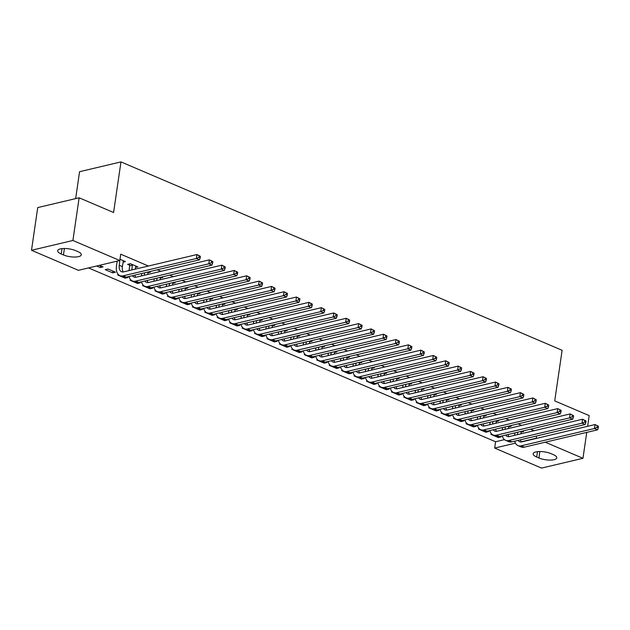 <?xml version="1.0" encoding="UTF-8"?>
<svg xmlns="http://www.w3.org/2000/svg" width="630" height="630" viewBox="0 0 630 630"><rect width="100%" height="100%" fill="white"/><g stroke="black" fill="none" stroke-linecap="round" stroke-linejoin="round"><path stroke-width="0.94" d="M88.531 267.915L495.59 441.74L494.668 448.064L515.442 443.15M78.403 270.309L31.5 250.283L72.899 240.487L119.802 260.521L78.403 270.309M72.899 240.487L79.128 197.796L37.729 207.585L31.5 250.283M75.647 198.615L79.569 171.699L120.968 161.91L562.117 350.288L554.731 400.893L589.192 415.603L587.633 426.297M586.743 432.393L582.963 458.301L541.564 468.09L494.668 448.064M112.691 272.853L115.487 272.191L108.021 269.002L105.226 269.664L112.691 272.853L112.943 271.105M135.474 267.459L137.868 266.892L130.402 263.71L127.606 264.372L129.623 265.23M137.694 282.618L137.568 283.476L140.372 282.815L139.238 282.334M137.568 283.476L130.111 280.287L131.008 280.074M160.351 278.09L162.745 277.523L161.619 277.035M162.579 293.241L162.453 294.1L165.249 293.438L164.123 292.958M162.453 294.1L154.988 290.91L155.893 290.698M185.236 288.713L187.63 288.146L186.504 287.666M187.456 303.865L187.338 304.723L190.134 304.062L189.008 303.581M187.338 304.723L179.873 301.534L180.771 301.321M210.113 299.337L212.507 298.77L211.381 298.289M212.341 314.488L212.216 315.346L215.011 314.685L213.885 314.205M212.216 315.346L204.75 312.165L205.656 311.945M234.998 309.96L237.392 309.393L236.266 308.913M237.226 325.111L237.1 325.978L239.896 325.316L238.77 324.828M237.1 325.978L229.635 322.788L230.533 322.576M259.875 320.583L262.269 320.016L261.143 319.536M262.104 335.743L261.978 336.601L264.773 335.94L263.647 335.459M261.978 336.601L254.512 333.412L255.418 333.199M284.76 331.215L287.154 330.648L286.028 330.159M286.989 346.366L286.863 347.224L289.658 346.563L288.532 346.083M286.863 347.224L279.397 344.035L280.295 343.822M309.637 341.838L312.031 341.271L310.905 340.791M311.866 356.989L311.74 357.848L314.535 357.186L313.409 356.706M311.74 357.848L304.274 354.659L305.18 354.446M334.522 352.461L336.916 351.894L335.79 351.414M336.751 367.613L336.625 368.471L339.42 367.81L338.294 367.329M336.625 368.471L329.159 365.29L330.065 365.077M359.399 363.085L361.801 362.518L360.667 362.037M361.628 378.236L361.502 379.102L364.298 378.441L363.171 377.953M361.502 379.102L354.036 375.913L354.942 375.7M384.284 373.708L386.678 373.141L385.552 372.661M386.513 388.868L386.387 389.726L389.183 389.064L388.056 388.584M386.387 389.726L378.921 386.536L379.827 386.324M409.161 384.339L411.563 383.772L410.429 383.284M411.39 399.491L411.264 400.349L414.067 399.688L412.933 399.207M411.264 400.349L403.798 397.16L404.704 396.947M434.046 394.963L436.44 394.396L435.314 393.915M436.275 410.114L436.149 410.973L438.945 410.311L437.819 409.831M436.149 410.973L428.683 407.783L429.589 407.571M458.931 405.586L461.325 405.019L460.191 404.539M461.152 420.738L461.026 421.596L463.83 420.934L462.696 420.454M461.026 421.596L453.569 418.415L454.466 418.202M483.808 416.209L486.202 415.642L485.076 415.162M486.037 431.361L485.911 432.227L488.707 431.566L487.581 431.077M485.911 432.227L478.446 429.038L479.351 428.825M508.694 426.833L511.087 426.266L509.961 425.785M495.59 441.74L504.457 439.645M534.09 430.707L530.507 429.18M521.648 425.4L518.073 423.872M509.205 420.084L505.63 418.556M496.763 414.768L493.188 413.241M484.328 409.461L480.745 407.933M471.886 404.145L468.31 402.617M459.443 398.837L455.868 397.309M447.001 393.522L443.425 391.994M434.566 388.206L430.983 386.678M422.124 382.898L418.541 381.37M409.681 377.583L406.106 376.055M397.239 372.275L393.663 370.747M384.804 366.959L381.221 365.432M372.361 361.644L368.778 360.116M359.919 356.336L356.344 354.808M347.476 351.02L343.901 349.493M335.042 345.712L331.459 344.185M322.599 340.397L319.016 338.869M310.157 335.081L306.582 333.553M297.714 329.773L294.139 328.246M285.272 324.458L281.697 322.93M272.837 319.15L269.254 317.622M260.395 313.834L256.82 312.307M247.952 308.519L244.377 306.991M235.51 303.211L231.934 301.683M223.075 297.895L219.492 296.368M210.633 292.588L207.049 291.06M198.19 287.272L194.615 285.744M185.748 281.957L182.172 280.429M173.313 276.649L169.73 275.121M160.87 271.333L157.287 269.805M148.428 266.025L120.724 254.189L119.802 260.521M521.128 432.148L523.53 431.581L522.396 431.101M498.48 436.677L498.354 437.535L501.149 436.873L500.023 436.393M498.354 437.535L490.888 434.346L491.794 434.133M496.251 421.525L498.645 420.958L497.519 420.478M473.595 426.053L473.469 426.912L476.264 426.25L475.138 425.77M473.469 426.912L466.003 423.722L466.909 423.51M471.366 410.902L473.76 410.335L472.634 409.847M448.717 415.43L448.591 416.288L451.387 415.627L450.261 415.146M448.591 416.288L441.126 413.099L442.024 412.886M446.489 400.27L448.883 399.703L447.757 399.223M423.833 404.799L423.706 405.665L426.502 405.003L425.376 404.515M423.706 405.665L416.241 402.475L417.147 402.263M421.604 389.647L423.998 389.08L422.872 388.6M398.947 394.175L398.829 395.034L401.625 394.372L400.499 393.892M398.829 395.034L391.364 391.852L392.262 391.639M396.727 379.024L399.121 378.457L397.995 377.976M374.07 383.552L373.944 384.41L376.74 383.749L375.614 383.268M373.944 384.41L366.479 381.221L367.385 381.008M371.842 368.4L374.236 367.833L373.11 367.353M349.185 372.928L349.067 373.787L351.863 373.125L350.729 372.645M349.067 373.787L341.602 370.598L342.5 370.385M346.965 357.777L349.359 357.21L348.232 356.722M324.308 362.305L324.182 363.163L326.978 362.502L325.852 362.022M324.182 363.163L316.717 359.974L317.622 359.761M322.08 347.146L324.474 346.579L323.348 346.098M299.423 351.674L299.297 352.54L302.101 351.879L300.967 351.39M299.297 352.54L291.84 349.351L292.737 349.138M297.202 336.522L299.596 335.955L298.462 335.475M274.546 341.05L274.42 341.909L277.216 341.247L276.09 340.767M274.42 341.909L266.955 338.727L267.86 338.515M272.317 325.899L274.712 325.332L273.585 324.852M249.661 330.427L249.535 331.286L252.339 330.624L251.205 330.144M249.535 331.286L242.077 328.096L242.975 327.884M247.432 315.276L249.834 314.709L248.7 314.228M224.784 319.804L224.658 320.662L227.454 320.001L226.327 319.52M224.658 320.662L217.192 317.473L218.098 317.26M222.555 304.652L224.949 304.085L223.823 303.597M199.899 309.18L199.773 310.039L202.569 309.377L201.442 308.897M199.773 310.039L192.307 306.849L193.213 306.637M197.67 294.021L200.072 293.454L198.938 292.974M175.022 298.549L174.896 299.415L177.691 298.754L176.565 298.266M174.896 299.415L167.43 296.226L168.336 296.013M172.793 283.398L175.187 282.831L174.061 282.35M150.137 287.926L150.011 288.784L152.806 288.123L151.68 287.642M150.011 288.784L142.545 285.603L143.451 285.382M147.908 272.774L150.302 272.207L149.176 271.727M125.26 277.302L125.134 278.161L127.929 277.499L126.803 277.019M125.134 278.161L117.668 274.971L118.566 274.759M123.031 262.151L125.425 261.584L119.984 259.261M100.509 265.789L100.249 267.537L103.044 266.876L99.438 265.332M100.249 267.537L96.642 265.994M61.212 253.984A10.812 3.497 8.3 0 1 57.676 250.732A10.812 3.497 8.3 0 1 64.244 248.496A10.812 3.497 8.3 0 1 75.537 250.598L77.773 251.551A10.812 3.497 8.3 0 1 81.309 254.811A10.812 3.497 8.3 0 1 74.742 257.048A10.812 3.497 8.3 0 1 63.449 254.945L61.212 253.984L61.992 248.622M536.39 436.047L536.406 438.417M545.265 442.205L582.963 458.301M79.128 197.796L113.589 212.507L120.968 161.91M553.258 454.6A10.812 3.497 8.3 0 1 556.794 457.852A10.812 3.497 8.3 0 1 550.218 460.089A10.812 3.497 8.3 0 1 538.933 457.986L536.697 457.026A10.812 3.497 8.3 0 1 533.161 453.773A10.812 3.497 8.3 0 1 539.729 451.537A10.812 3.497 8.3 0 1 551.014 453.639L553.258 454.6M521.27 441.772L536.067 438.275M517.821 432.18L517.466 434.645M521.246 431.377L520.884 433.834M514.663 435.306L515.025 432.841M520.514 439.803A8.442 5.056 -66.9 0 0 521.396 441.945M518.112 440.37A8.442 5.056 -66.9 0 0 519.648 441.732A8.442 5.056 -66.9 0 0 521.813 441.866L595.043 424.549L598.5 426.321L597.256 425.785L597.027 427.368L598.272 427.904L598.5 426.321M598.272 427.904L597.579 429.825L524.341 447.15A12.671 7.584 113.1 0 1 521.097 446.938L517.986 445.615A12.671 7.584 113.1 0 1 514.718 441.173M597.579 429.825L594.468 428.502L521.231 445.82A12.671 7.584 113.1 0 1 517.986 445.615M597.027 427.368L594.468 428.502L595.043 424.549L597.256 425.785M505.378 426.872L505.024 429.329M508.804 426.061L508.441 428.518M502.228 429.991L502.583 427.534M508.071 434.487A8.442 5.056 -66.9 0 0 508.953 436.637M505.677 435.054A8.442 5.056 -66.9 0 0 507.205 436.417A8.442 5.056 -66.9 0 0 509.371 436.558L582.6 419.233L586.058 421.005L584.813 420.478L584.585 422.053L585.829 422.588L586.058 421.005M585.829 422.588L585.136 424.518L511.906 441.835A12.671 7.584 113.1 0 1 508.662 441.63L505.551 440.299A12.671 7.584 113.1 0 1 502.275 435.858M585.136 424.518L582.025 423.187L508.796 440.512A12.671 7.584 113.1 0 1 505.551 440.299M584.585 422.053L582.025 423.187L582.6 419.233L584.813 420.478M492.944 421.557L492.581 424.014M496.361 420.745L496.007 423.21M489.786 424.675L490.14 422.218M495.629 429.18A8.442 5.056 -66.9 0 0 496.511 431.322M493.235 429.747A8.442 5.056 -66.9 0 0 494.763 431.101A8.442 5.056 -66.9 0 0 496.928 431.243L570.158 413.926L573.615 415.698L572.371 415.162L572.142 416.745L573.387 417.273L573.615 415.698M573.387 417.273L572.694 419.202L499.464 436.527A12.671 7.584 113.1 0 1 496.219 436.314L493.109 434.983A12.671 7.584 113.1 0 1 489.833 430.55M572.694 419.202L569.583 417.879L496.353 435.196A12.671 7.584 113.1 0 1 493.109 434.983M572.142 416.745L569.583 417.879L570.158 413.926L572.371 415.162M480.501 416.249L480.139 418.706M483.919 415.438L483.564 417.895M477.343 419.367L477.705 416.91M483.186 423.864A8.442 5.056 -66.9 0 0 484.068 426.006M480.792 424.431A8.442 5.056 -66.9 0 0 482.328 425.793A8.442 5.056 -66.9 0 0 484.486 425.935L557.723 408.61L561.18 410.382L559.936 409.847L559.7 411.429L560.944 411.965L561.18 410.382M560.944 411.965L560.251 413.894L487.022 431.211A12.671 7.584 113.1 0 1 483.777 431.007L480.666 429.676A12.671 7.584 113.1 0 1 477.39 425.234M560.251 413.894L557.14 412.563L483.911 429.888A12.671 7.584 113.1 0 1 480.666 429.676M559.7 411.429L557.14 412.563L557.723 408.61L559.936 409.847M468.058 410.933L467.704 413.39M471.484 410.122L471.122 412.579M464.901 414.052L465.263 411.595M470.744 418.548A8.442 5.056 -66.9 0 0 471.634 420.698M468.35 419.115A8.442 5.056 -66.9 0 0 469.885 420.478A8.442 5.056 -66.9 0 0 472.051 420.62L545.281 403.294L548.738 405.066L547.494 404.539L547.265 406.122L548.51 406.649L548.738 405.066M548.51 406.649L547.809 408.579L474.579 425.904A12.671 7.584 113.1 0 1 471.334 425.691L468.224 424.36A12.671 7.584 113.1 0 1 464.956 419.926M547.809 408.579L544.698 407.248L471.468 424.573A12.671 7.584 113.1 0 1 468.224 424.36M547.265 406.122L544.698 407.248L545.281 403.294L547.494 404.539M455.616 405.618L455.262 408.083M459.042 404.814L458.679 407.271M452.466 408.744L452.82 406.279M458.309 413.241A8.442 5.056 -66.9 0 0 459.191 415.383M455.907 413.808A8.442 5.056 -66.9 0 0 457.443 415.17A8.442 5.056 -66.9 0 0 459.609 415.304L532.838 397.987L536.295 399.759L535.051 399.223L534.823 400.806L536.067 401.341L536.295 399.759M536.067 401.341L535.374 403.263L462.137 420.588A12.671 7.584 113.1 0 1 458.892 420.375L455.789 419.052A12.671 7.584 113.1 0 1 452.513 414.611M535.374 403.263L532.263 401.94L459.034 419.257A12.671 7.584 113.1 0 1 455.789 419.052M534.823 400.806L532.263 401.94L532.838 397.987L535.051 399.223M443.181 400.31L442.819 402.767M446.599 399.499L446.245 401.956M440.023 403.428L440.378 400.971M445.867 407.925A8.442 5.056 -66.9 0 0 446.749 410.075M443.473 408.492A8.442 5.056 -66.9 0 0 445.001 409.854A8.442 5.056 -66.9 0 0 447.166 409.996L520.396 392.671L523.853 394.443L522.609 393.915L522.38 395.49L523.624 396.026L523.853 394.443M523.624 396.026L522.931 397.955L449.702 415.272A12.671 7.584 113.1 0 1 446.457 415.068L443.347 413.737A12.671 7.584 113.1 0 1 440.071 409.295M522.931 397.955L519.821 396.624L446.591 413.949A12.671 7.584 113.1 0 1 443.347 413.737M522.38 395.49L519.821 396.624L520.396 392.671L522.609 393.915M430.739 394.994L430.377 397.451M434.157 394.183L433.802 396.648M427.581 398.113L427.943 395.656M433.424 402.617A8.442 5.056 -66.9 0 0 434.306 404.759M431.03 403.184A8.442 5.056 -66.9 0 0 432.566 404.539A8.442 5.056 -66.9 0 0 434.724 404.68L507.953 387.363L511.418 389.135L510.174 388.6L509.938 390.183L511.182 390.71L511.418 389.135M511.182 390.71L510.489 392.64L437.259 409.965A12.671 7.584 113.1 0 1 434.015 409.752L430.904 408.421A12.671 7.584 113.1 0 1 427.628 403.988M510.489 392.64L507.378 391.317L434.149 408.634A12.671 7.584 113.1 0 1 430.904 408.421M509.938 390.183L507.378 391.317L507.953 387.363L510.174 388.6M418.296 389.686L417.934 392.143M421.722 388.875L421.36 391.332M415.138 392.805L415.501 390.348M420.982 397.302A8.442 5.056 -66.9 0 0 421.872 399.444M418.588 397.869A8.442 5.056 -66.9 0 0 420.123 399.231A8.442 5.056 -66.9 0 0 422.281 399.373L495.519 382.048L498.976 383.82L497.731 383.284L497.503 384.867L498.747 385.402L498.976 383.82M498.747 385.402L498.047 387.332L424.817 404.649A12.671 7.584 113.1 0 1 421.572 404.444L418.462 403.113A12.671 7.584 113.1 0 1 415.186 398.672M498.047 387.332L494.936 386.001L421.706 403.326A12.671 7.584 113.1 0 1 418.462 403.113M497.503 384.867L494.936 386.001L495.519 382.048L497.731 383.284M405.854 384.371L405.499 386.828M409.279 383.56L408.917 386.017M402.704 387.489L403.058 385.032M408.547 391.986A8.442 5.056 -66.9 0 0 409.429 394.136M406.145 392.553A8.442 5.056 -66.9 0 0 407.681 393.915A8.442 5.056 -66.9 0 0 409.847 394.057L483.076 376.732L486.533 378.504L485.289 377.976L485.061 379.559L486.305 380.087L486.533 378.504M486.305 380.087L485.612 382.016L412.374 399.341A12.671 7.584 113.1 0 1 409.13 399.129L406.019 397.798A12.671 7.584 113.1 0 1 402.751 393.364M485.612 382.016L482.501 380.685L409.264 398.01A12.671 7.584 113.1 0 1 406.019 397.798M485.061 379.559L482.501 380.685L483.076 376.732L485.289 377.976M393.411 379.055L393.057 381.52M396.837 378.252L396.475 380.709M390.261 382.182L390.616 379.717M396.105 386.678A8.442 5.056 -66.9 0 0 396.987 388.82M393.711 387.245A8.442 5.056 -66.9 0 0 395.238 388.608A8.442 5.056 -66.9 0 0 397.404 388.741L470.634 371.424L474.091 373.196L472.847 372.661L472.618 374.244L473.862 374.779L474.091 373.196M473.862 374.779L473.169 376.701L399.94 394.026A12.671 7.584 113.1 0 1 396.695 393.813L393.585 392.49A12.671 7.584 113.1 0 1 390.309 388.048M473.169 376.701L470.059 375.378L396.829 392.695A12.671 7.584 113.1 0 1 393.585 392.49M472.618 374.244L470.059 375.378L470.634 371.424L472.847 372.661M380.977 373.748L380.614 376.204M384.394 372.936L384.04 375.393M377.819 376.866L378.181 374.409M383.662 381.363A8.442 5.056 -66.9 0 0 384.544 383.512M381.268 381.93A8.442 5.056 -66.9 0 0 382.804 383.292A8.442 5.056 -66.9 0 0 384.961 383.434L458.191 366.109L461.656 367.881L460.412 367.353L460.176 368.928L461.42 369.464L461.656 367.881M461.42 369.464L460.727 371.393L387.497 388.71A12.671 7.584 113.1 0 1 384.253 388.505L381.142 387.174A12.671 7.584 113.1 0 1 377.866 382.733M460.727 371.393L457.616 370.062L384.387 387.387A12.671 7.584 113.1 0 1 381.142 387.174M460.176 368.928L457.616 370.062L458.191 366.109L460.412 367.353M368.534 368.432L368.172 370.889M371.96 367.621L371.598 370.086M365.376 371.55L365.739 369.093M371.22 376.055A8.442 5.056 -66.9 0 0 372.102 378.197M368.826 376.622A8.442 5.056 -66.9 0 0 370.361 377.976A8.442 5.056 -66.9 0 0 372.519 378.118L445.756 360.801L449.214 362.573L447.969 362.037L447.741 363.62L448.977 364.148L449.214 362.573M448.977 364.148L448.284 366.077L375.055 383.402A12.671 7.584 113.1 0 1 371.81 383.19L368.7 381.859A12.671 7.584 113.1 0 1 365.424 377.425M448.284 366.077L445.174 364.754L371.944 382.071A12.671 7.584 113.1 0 1 368.7 381.859M447.741 363.62L445.174 364.754L445.756 360.801L447.969 362.037M356.092 363.124L355.737 365.581M359.517 362.313L359.155 364.77M352.934 366.243L353.296 363.786M358.785 370.739A8.442 5.056 -66.9 0 0 359.667 372.881M356.383 371.306A8.442 5.056 -66.9 0 0 357.919 372.669A8.442 5.056 -66.9 0 0 360.084 372.81L433.314 355.485L436.771 357.257L435.527 356.722L435.298 358.305L436.543 358.84L436.771 357.257M436.543 358.84L435.85 360.769L362.612 378.087A12.671 7.584 113.1 0 1 359.368 377.882L356.257 376.551A12.671 7.584 113.1 0 1 352.989 372.109M435.85 360.769L432.739 359.439L359.502 376.764A12.671 7.584 113.1 0 1 356.257 376.551M435.298 358.305L432.739 359.439L433.314 355.485L435.527 356.722M343.649 357.808L343.295 360.266M347.075 356.997L346.713 359.454M340.499 360.927L340.854 358.47M346.342 365.424A8.442 5.056 -66.9 0 0 347.224 367.573M343.948 365.991A8.442 5.056 -66.9 0 0 345.476 367.353A8.442 5.056 -66.9 0 0 347.642 367.495L420.872 350.17L424.329 351.942L423.084 351.414L422.856 352.997L424.1 353.524L424.329 351.942M424.1 353.524L423.407 355.454L350.178 372.779A12.671 7.584 113.1 0 1 346.933 372.566L343.822 371.235A12.671 7.584 113.1 0 1 340.546 366.802M423.407 355.454L420.297 354.123L347.067 371.448A12.671 7.584 113.1 0 1 343.822 371.235M422.856 352.997L420.297 354.123L420.872 350.17L423.084 351.414M331.215 352.493L330.852 354.958M334.632 351.69L334.278 354.147M328.057 355.619L328.411 353.154M333.9 360.116A8.442 5.056 -66.9 0 0 334.782 362.258M331.506 360.683A8.442 5.056 -66.9 0 0 333.034 362.045A8.442 5.056 -66.9 0 0 335.199 362.179L408.429 344.862L411.886 346.634L410.65 346.098L410.413 347.681L411.658 348.217L411.886 346.634M411.658 348.217L410.965 350.138L337.735 367.463A12.671 7.584 113.1 0 1 334.491 367.251L331.38 365.928A12.671 7.584 113.1 0 1 328.104 361.486M410.965 350.138L407.854 348.815L334.625 366.132A12.671 7.584 113.1 0 1 331.38 365.928M410.413 347.681L407.854 348.815L408.429 344.862L410.65 346.098M318.772 347.185L318.41 349.642M322.19 346.374L321.836 348.831M315.614 350.304L315.976 347.847M321.457 354.8A8.442 5.056 -66.9 0 0 322.339 356.95M319.064 355.367A8.442 5.056 -66.9 0 0 320.599 356.73A8.442 5.056 -66.9 0 0 322.757 356.871L395.994 339.546L399.452 341.318L398.207 340.791L397.971 342.366L399.215 342.901L399.452 341.318M399.215 342.901L398.522 344.83L325.293 362.148A12.671 7.584 113.1 0 1 322.048 361.943L318.938 360.612A12.671 7.584 113.1 0 1 315.661 356.17M398.522 344.83L395.412 343.5L322.182 360.825A12.671 7.584 113.1 0 1 318.938 360.612M397.971 342.366L395.412 343.5L395.994 339.546L398.207 340.791M306.33 341.87L305.975 344.327M309.755 341.058L309.393 343.523M303.172 344.988L303.534 342.531M309.023 349.493A8.442 5.056 -66.9 0 0 309.905 351.635M306.621 350.059A8.442 5.056 -66.9 0 0 308.157 351.414A8.442 5.056 -66.9 0 0 310.322 351.556L383.552 334.239L387.009 336.01L385.765 335.475L385.536 337.058L386.781 337.585L387.009 336.01M386.781 337.585L386.08 339.515L312.85 356.84A12.671 7.584 113.1 0 1 309.606 356.627L306.495 355.296A12.671 7.584 113.1 0 1 303.227 350.863M386.08 339.515L382.977 338.192L309.739 355.509A12.671 7.584 113.1 0 1 306.495 355.296M385.536 337.058L382.977 338.192L383.552 334.239L385.765 335.475M293.887 336.562L293.533 339.019M297.313 335.751L296.95 338.208M290.737 339.68L291.091 337.223M296.58 344.177A8.442 5.056 -66.9 0 0 297.462 346.319M294.178 344.744A8.442 5.056 -66.9 0 0 295.714 346.106A8.442 5.056 -66.9 0 0 297.88 346.248L371.109 328.923L374.566 330.695L373.322 330.159L373.094 331.742L374.338 332.278L374.566 330.695M374.338 332.278L373.645 334.207L300.416 351.524A12.671 7.584 113.1 0 1 297.163 351.32L294.06 349.989A12.671 7.584 113.1 0 1 290.784 345.547M373.645 334.207L370.534 332.876L297.305 350.201A12.671 7.584 113.1 0 1 294.06 349.989M373.094 331.742L370.534 332.876L371.109 328.923L373.322 330.159M281.452 331.246L281.09 333.703M284.87 330.435L284.516 332.892M278.295 334.365L278.649 331.908M284.138 338.861A8.442 5.056 -66.9 0 0 285.02 341.011M281.744 339.428A8.442 5.056 -66.9 0 0 283.272 340.791A8.442 5.056 -66.9 0 0 285.437 340.932L358.667 323.607L362.124 325.379L360.88 324.852L360.651 326.434L361.896 326.962L362.124 325.379M361.896 326.962L361.203 328.892L287.973 346.216A12.671 7.584 113.1 0 1 284.728 346.004L281.618 344.673A12.671 7.584 113.1 0 1 278.342 340.239M361.203 328.892L358.092 327.561L284.862 344.886A12.671 7.584 113.1 0 1 281.618 344.673M360.651 326.434L358.092 327.561L358.667 323.607L360.88 324.852M269.01 325.93L268.648 328.395M272.428 325.127L272.073 327.584M265.852 329.057L266.214 326.592M271.695 333.553A8.442 5.056 -66.9 0 0 272.577 335.695M269.301 334.12A8.442 5.056 -66.9 0 0 270.837 335.483A8.442 5.056 -66.9 0 0 272.995 335.617L346.224 318.3L349.689 320.072L348.445 319.536L348.209 321.119L349.453 321.654L349.689 320.072M349.453 321.654L348.76 323.576L275.53 340.901A12.671 7.584 113.1 0 1 272.286 340.688L269.175 339.365A12.671 7.584 113.1 0 1 265.899 334.924M348.76 323.576L345.649 322.253L272.42 339.57A12.671 7.584 113.1 0 1 269.175 339.365M348.209 321.119L345.649 322.253L346.224 318.3L348.445 319.536M256.567 320.623L256.205 323.08M259.993 319.812L259.631 322.269M253.41 323.741L253.772 321.284M259.253 328.238A8.442 5.056 -66.9 0 0 260.143 330.388M256.859 328.805A8.442 5.056 -66.9 0 0 258.394 330.167A8.442 5.056 -66.9 0 0 260.56 330.309L333.79 312.984L337.247 314.756L336.003 314.228L335.774 315.803L337.018 316.339L337.247 314.756M337.018 316.339L336.318 318.268L263.088 335.585A12.671 7.584 113.1 0 1 259.843 335.38L256.733 334.05A12.671 7.584 113.1 0 1 253.465 329.608M336.318 318.268L333.207 316.937L259.977 334.262A12.671 7.584 113.1 0 1 256.733 334.05M335.774 315.803L333.207 316.937L333.79 312.984L336.003 314.228M244.125 315.307L243.771 317.764M247.551 314.496L247.188 316.961M240.975 318.426L241.329 315.969M246.818 322.93A8.442 5.056 -66.9 0 0 247.7 325.072M244.416 323.497A8.442 5.056 -66.9 0 0 245.952 324.852A8.442 5.056 -66.9 0 0 248.118 324.993L321.347 307.676L324.804 309.448L323.56 308.913L323.332 310.495L324.576 311.023L324.804 309.448M324.576 311.023L323.883 312.952L250.645 330.277A12.671 7.584 113.1 0 1 247.401 330.065L244.29 328.734A12.671 7.584 113.1 0 1 241.022 324.3M323.883 312.952L320.772 311.63L247.535 328.947A12.671 7.584 113.1 0 1 244.29 328.734M323.332 310.495L320.772 311.63L321.347 307.676L323.56 308.913M231.69 309.999L231.328 312.456M235.108 309.188L234.746 311.645M228.532 313.118L228.887 310.661M234.376 317.614A8.442 5.056 -66.9 0 0 235.258 319.757M231.982 318.182A8.442 5.056 -66.9 0 0 233.509 319.544A8.442 5.056 -66.9 0 0 235.675 319.686L308.905 302.361L312.362 304.132L311.118 303.597L310.889 305.18L312.134 305.715L312.362 304.132M312.134 305.715L311.44 307.645L238.211 324.962A12.671 7.584 113.1 0 1 234.966 324.757L231.856 323.426A12.671 7.584 113.1 0 1 228.58 318.985M311.44 307.645L308.33 306.314L235.1 323.639A12.671 7.584 113.1 0 1 231.856 323.426M310.889 305.18L308.33 306.314L308.905 302.361L311.118 303.597M219.248 304.684L218.886 307.141M222.666 303.873L222.311 306.33M216.09 307.802L216.452 305.345M221.933 312.299A8.442 5.056 -66.9 0 0 222.815 314.449M219.539 312.866A8.442 5.056 -66.9 0 0 221.075 314.228A8.442 5.056 -66.9 0 0 223.233 314.37L296.462 297.045L299.927 298.817L298.683 298.289L298.447 299.872L299.691 300.4L299.927 298.817M299.691 300.4L298.998 302.329L225.768 319.654A12.671 7.584 113.1 0 1 222.524 319.441L219.413 318.111A12.671 7.584 113.1 0 1 216.137 313.677M298.998 302.329L295.887 300.998L222.658 318.323A12.671 7.584 113.1 0 1 219.413 318.111M298.447 299.872L295.887 300.998L296.462 297.045L298.683 298.289M206.805 299.368L206.443 301.833M210.231 298.565L209.869 301.022M203.648 302.495L204.01 300.03M209.491 306.991A8.442 5.056 -66.9 0 0 210.373 309.133M207.097 307.558A8.442 5.056 -66.9 0 0 208.632 308.92A8.442 5.056 -66.9 0 0 210.79 309.054L284.028 291.737L287.485 293.509L286.24 292.974L286.012 294.557L287.256 295.092L287.485 293.509M287.256 295.092L286.555 297.014L213.326 314.339A12.671 7.584 113.1 0 1 210.081 314.126L206.971 312.803A12.671 7.584 113.1 0 1 203.695 308.361M286.555 297.014L283.445 295.69L210.215 313.008A12.671 7.584 113.1 0 1 206.971 312.803M286.012 294.557L283.445 295.69L284.028 291.737L286.24 292.974M194.363 294.06L194.008 296.517M197.788 293.249L197.426 295.706M191.205 297.179L191.567 294.722M197.056 301.675A8.442 5.056 -66.9 0 0 197.938 303.825M194.654 302.243A8.442 5.056 -66.9 0 0 196.19 303.605A8.442 5.056 -66.9 0 0 198.355 303.747L271.585 286.422L275.042 288.193L273.798 287.666L273.57 289.241L274.814 289.776L275.042 288.193M274.814 289.776L274.121 291.706L200.883 309.023A12.671 7.584 113.1 0 1 197.639 308.818L194.528 307.487A12.671 7.584 113.1 0 1 191.26 303.046M274.121 291.706L271.01 290.375L197.773 307.7A12.671 7.584 113.1 0 1 194.528 307.487M273.57 289.241L271.01 290.375L271.585 286.422L273.798 287.666M181.92 288.745L181.566 291.202M185.346 287.934L184.984 290.399M178.77 291.863L179.125 289.406M184.614 296.368A8.442 5.056 -66.9 0 0 185.496 298.51M182.22 296.935A8.442 5.056 -66.9 0 0 183.747 298.289A8.442 5.056 -66.9 0 0 185.913 298.431L259.143 281.114L262.6 282.886L261.356 282.35L261.127 283.933L262.371 284.461L262.6 282.886M262.371 284.461L261.678 286.39L188.449 303.715A12.671 7.584 113.1 0 1 185.204 303.502L182.094 302.172A12.671 7.584 113.1 0 1 178.818 297.738M261.678 286.39L258.568 285.067L185.338 302.384A12.671 7.584 113.1 0 1 182.094 302.172M261.127 283.933L258.568 285.067L259.143 281.114L261.356 282.35M169.486 283.437L169.123 285.894M172.904 282.626L172.549 285.083M166.328 286.555L166.682 284.099M172.171 291.052A8.442 5.056 -66.9 0 0 173.053 293.194M169.777 291.619A8.442 5.056 -66.9 0 0 171.305 292.981A8.442 5.056 -66.9 0 0 173.47 293.123L246.7 275.798L250.157 277.57L248.921 277.035L248.685 278.618L249.929 279.153L250.157 277.57M249.929 279.153L249.236 281.082L176.006 298.399A12.671 7.584 113.1 0 1 172.762 298.195L169.651 296.864A12.671 7.584 113.1 0 1 166.375 292.422M249.236 281.082L246.125 279.752L172.896 297.077A12.671 7.584 113.1 0 1 169.651 296.864M248.685 278.618L246.125 279.752L246.7 275.798L248.921 277.035M157.043 278.121L156.681 280.578M160.461 277.31L160.107 279.767M153.885 281.24L154.248 278.783M159.729 285.736A8.442 5.056 -66.9 0 0 160.611 287.886M157.335 286.303A8.442 5.056 -66.9 0 0 158.87 287.666A8.442 5.056 -66.9 0 0 161.028 287.808L234.266 270.483L237.723 272.255L236.478 271.727L236.242 273.31L237.486 273.837L237.723 272.255M237.486 273.837L236.793 275.767L163.564 293.092A12.671 7.584 113.1 0 1 160.319 292.879L157.209 291.548A12.671 7.584 113.1 0 1 153.933 287.115M236.793 275.767L233.683 274.436L160.453 291.761A12.671 7.584 113.1 0 1 157.209 291.548M236.242 273.31L233.683 274.436L234.266 270.483L236.478 271.727M144.601 272.806L144.246 275.271M148.026 272.002L147.664 274.459M141.443 275.932L141.805 273.467M147.294 280.429A8.442 5.056 -66.9 0 0 148.176 282.571M144.892 280.996A8.442 5.056 -66.9 0 0 146.428 282.358A8.442 5.056 -66.9 0 0 148.593 282.492L221.823 265.175L225.28 266.947L224.036 266.411L223.807 267.994L225.052 268.53L225.28 266.947M225.052 268.53L224.351 270.451L151.121 287.776A12.671 7.584 113.1 0 1 147.877 287.564L144.766 286.24A12.671 7.584 113.1 0 1 141.498 281.799M224.351 270.451L221.248 269.128L148.011 286.445A12.671 7.584 113.1 0 1 144.766 286.24M223.807 267.994L221.248 269.128L221.823 265.175L224.036 266.411M132.418 264.568L131.804 269.955M135.844 266.033L135.222 269.144M129.008 270.616L129.709 265.797L129.426 263.939M134.852 275.113A8.442 5.056 -66.9 0 0 135.734 277.263M132.45 275.68A8.442 5.056 -66.9 0 0 133.985 277.043A8.442 5.056 -66.9 0 0 136.151 277.184L209.38 259.859L212.838 261.631L211.593 261.103L211.365 262.678L212.609 263.214L212.838 261.631M212.609 263.214L211.916 265.143L138.687 282.461A12.671 7.584 113.1 0 1 135.442 282.256L132.331 280.925A12.671 7.584 113.1 0 1 129.055 276.483M211.916 265.143L208.806 263.812L135.576 281.137A12.671 7.584 113.1 0 1 132.331 280.925M211.365 262.678L208.806 263.812L209.38 259.859L211.593 261.103M132.505 265.135L129.709 265.797M119.984 259.269L119.267 265.285A8.442 5.056 -66.9 0 0 121.543 271.727A8.442 5.056 -66.9 0 0 123.708 271.869L196.938 254.552L200.395 256.323L199.151 255.788L198.922 257.371L200.167 257.898L200.395 256.323M123.409 260.718L122.377 266.616A8.442 5.056 -66.9 0 0 123.291 271.947M200.167 257.898L199.474 259.828L196.363 258.505L123.134 275.822A12.671 7.584 113.1 0 1 119.889 275.609A12.671 7.584 113.1 0 1 116.471 265.947L117.172 261.135M199.474 259.828L126.244 277.153A12.671 7.584 113.1 0 1 123 276.94L119.889 275.609M198.922 257.371L196.363 258.505L196.938 254.552L199.151 255.788M538.933 457.986L539.871 451.537M536.697 457.026L537.477 451.663M63.449 254.945L64.394 248.496M524.341 447.15L521.231 445.82M511.906 441.835L508.796 440.512M499.464 436.527L496.353 435.196M487.022 431.211L483.911 429.888M474.579 425.904L471.468 424.573M462.137 420.588L459.034 419.257M449.702 415.272L446.591 413.949M437.259 409.965L434.149 408.634M424.817 404.649L421.706 403.326M412.374 399.341L409.264 398.01M399.94 394.026L396.829 392.695M387.497 388.71L384.387 387.387M375.055 383.402L371.944 382.071M362.612 378.087L359.502 376.764M350.178 372.779L347.067 371.448M337.735 367.463L334.625 366.132M325.293 362.148L322.182 360.825M312.85 356.84L309.739 355.509M300.416 351.524L297.305 350.201M287.973 346.216L284.862 344.886M275.53 340.901L272.42 339.57M263.088 335.585L259.977 334.262M250.645 330.277L247.535 328.947M238.211 324.962L235.1 323.639M225.768 319.654L222.658 318.323M213.326 314.339L210.215 313.008M200.883 309.023L197.773 307.7M188.449 303.715L185.338 302.384M176.006 298.399L172.896 297.077M163.564 293.092L160.453 291.761M151.121 287.776L148.011 286.445M138.687 282.461L135.576 281.137M122.377 266.616L119.267 265.285M126.244 277.153L123.134 275.822"/></g></svg>
